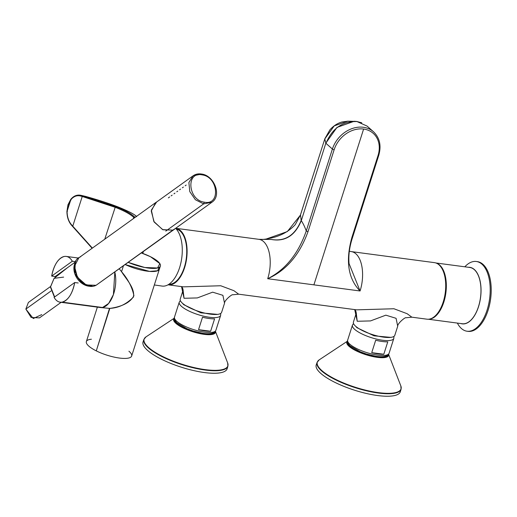 <?xml version="1.0" encoding="UTF-8"?>
<svg xmlns="http://www.w3.org/2000/svg" width="517" height="517" viewBox="0 0 517 517"><rect width="100%" height="100%" fill="white"/><g stroke="black" fill="none" stroke-linecap="round" stroke-linejoin="round"><path stroke-width="0.78" d="M262.365 239.539L266.236 239.022L287.336 231.571L300.435 215.072L324.779 138.963L334.234 125.877L347.876 121.178L341.996 121.973C337.459 123.266 333.433 125.877 329.924 129.806L324.779 138.866L325.833 143.138L336.987 127.402L354.197 121.275L356.73 121.463M300.493 214.878L301.159 220.455C295.013 235.384 285.041 241.717 271.251 239.461L258.965 239.339A28.519 14.67 97.6 0 1 263.528 241.542A28.519 14.67 97.6 0 1 267.709 278.721C285.494 269.641 298.341 253.731 306.251 230.983L332.399 149.045L325.969 143.332C332.153 128.429 342.493 121.178 356.988 121.566L367.102 126.09L373.532 131.803A27.162 22.005 131.6 0 0 363.419 127.279A27.162 22.005 131.6 0 0 332.399 149.045A1.357 0.381 17.7 0 0 334.15 149.723A25.805 20.9 -48.4 0 1 363.613 129.05L313.897 284.854L360.078 290.981L349.046 263.56C348.329 255.34 349.505 246.615 352.575 237.374L378.722 155.436C381.501 145.762 379.775 137.89 373.532 131.803M352.432 237.116L351.877 237.49C345.395 260.936 348.128 278.766 360.078 290.981A28.519 14.67 97.6 0 0 355.89 253.808A28.519 14.67 97.6 0 0 351.327 251.605L434.454 262.642A28.519 14.67 97.6 0 1 439.023 264.84A28.519 14.67 97.6 0 1 444.413 297.527A28.519 14.67 97.6 0 1 426.945 319.183L411.849 317.18L407.118 313.696L393.935 308.752L356.607 309.845L238.667 294.186L233.936 290.703L220.753 285.759L183.425 286.851L168.329 284.848A28.519 14.67 97.6 0 1 168.044 284.802M175.677 228.288A28.519 14.67 97.6 0 1 175.838 228.307A28.519 14.67 97.6 0 1 180.401 230.504A28.519 14.67 97.6 0 1 185.797 263.185A28.519 14.67 97.6 0 1 168.329 284.848M301.159 220.455L301.295 220.649C295.039 235.687 285.022 241.962 271.251 239.461L271.251 239.461M397.709 326.227L396.08 318.317L385.837 315.163L370.502 320.921L357.228 321.27L356.265 313.166L353.415 322.085A21.727 6.12 17.7 0 0 355.644 326.24A21.727 6.12 17.7 0 0 378.108 336.134A21.727 6.12 17.7 0 0 394.814 335.3L397.709 326.227C397.314 323.506 405.541 316.792 406.026 317.761L411.849 317.18M238.667 294.186L232.837 294.774C232.223 293.863 224.094 300.616 224.533 303.233L221.631 312.307A21.727 6.12 -162.3 0 1 204.926 313.14A21.727 6.12 -162.3 0 1 182.462 303.246A21.727 6.12 -162.3 0 1 180.233 299.091L183.083 290.166L184.046 298.283L181.525 286.599M224.533 303.233L222.898 295.323L212.655 292.17L197.32 297.928L184.046 298.283M168.975 284.227A27.84 14.321 -82.4 0 0 186.689 253.892A27.84 14.321 -82.4 0 0 176.303 229.076M154.331 284.964L162.092 286.075A30.555 15.717 -82.4 0 0 179.586 267.696A30.555 15.717 -82.4 0 0 175.612 228.333M143.274 251.656L142.886 253.479M134.265 217.993L133.754 217.411L134.562 216.933C131.053 213.599 124.83 210.186 115.886 206.71L81.415 195.432L84.665 196.182M104.757 239.197L115.194 207.304C124.08 210.749 130.265 214.116 133.754 217.411A1018.561 937.515 -28.6 0 0 133.302 218.685M71.275 199.31L68.089 204.978L67.081 211.388A1018.561 722.979 -55.1 0 1 68.923 205.559L70.803 199.73C73.75 196.279 77.065 195.058 80.755 196.066L81.415 195.432L81.02 195.336L85.479 196.37C98.837 200.111 109.862 203.704 118.522 207.136C128.494 211.259 134.349 214.264 136.087 216.138L136.449 216.423M135.021 217.45L134.562 216.933M136.553 216.694L136.087 216.138L136.553 216.694M85.499 196.376L85.479 196.37C98.404 199.969 109.442 203.562 118.6 207.155C128.41 211.188 134.317 214.219 136.326 216.255L136.501 216.39M142.233 252.406L142.065 253.181M67.081 211.388L67.404 211.447L67.081 211.388C67.152 216.94 68.651 221.425 71.572 224.837L92.375 248.095M198.547 329.652L202.509 317.238A21.727 6.12 17.7 0 0 214.587 318.84L210.626 331.255A21.727 6.12 17.7 0 1 198.547 329.652L210.626 331.255M371.729 352.646L375.691 340.231A21.727 6.12 17.7 0 0 387.769 341.834L383.808 354.248A21.727 6.12 17.7 0 1 371.729 352.646L383.808 354.248M227.894 366.23A44.094 12.414 17.7 0 1 220.804 370.34A44.094 12.414 17.7 0 1 171.625 360.944A44.094 12.414 17.7 0 1 143.894 339.417L143.06 341.879A44.139 12.427 17.7 0 0 170.817 363.425A44.139 12.427 17.7 0 0 220.055 372.828A44.139 12.427 17.7 0 0 227.15 368.711L227.894 366.23L227.661 362.947A43.951 12.376 -162.3 0 1 220.817 369.92A43.951 12.376 -162.3 0 1 167.566 358.779A43.951 12.376 -162.3 0 1 145.988 336.884L174.313 318.162M401.076 389.223A44.094 12.414 17.7 0 1 393.986 393.334A44.094 12.414 17.7 0 1 344.807 383.937A44.094 12.414 17.7 0 1 317.076 362.411L316.236 364.866A44.139 12.427 17.7 0 0 343.999 386.419A44.139 12.427 17.7 0 0 393.237 395.822A44.139 12.427 17.7 0 0 400.332 391.705L401.076 389.223L400.843 385.941A43.951 12.376 -162.3 0 1 393.999 392.914A43.951 12.376 -162.3 0 1 340.748 381.772A43.951 12.376 -162.3 0 1 319.17 359.877L347.495 341.155A21.934 6.178 17.7 0 0 358.876 352.09A21.934 6.178 17.7 0 0 385.075 357.486A21.934 6.178 17.7 0 0 388.584 354.281L400.843 385.941M445.492 280.983A16.298 8.382 -82.4 0 1 445.66 281.442L445.492 281.009M442.39 304.358A16.298 8.382 -82.4 0 0 442.668 303.964M442.63 303.712L442.927 303.259M435.85 262.966L469.766 267.463A28.383 14.599 97.6 0 1 480.875 287.271A28.383 14.599 97.6 0 1 472.977 317.742A28.383 14.599 97.6 0 1 462.295 323.739L428.38 319.241M436.219 263.095A28.383 14.599 97.6 0 1 446.294 283.704A28.383 14.599 97.6 0 1 438.345 313.147A28.383 14.599 97.6 0 1 428.774 319.209M444.193 274.01A27.504 14.146 97.6 0 1 439.314 310.749M468.35 267.276A28.519 14.67 97.6 0 1 480.991 292.855A28.519 14.67 97.6 0 1 460.873 323.552M464.828 266.811A35.175 18.089 97.6 0 1 476.319 261.486A35.175 18.089 97.6 0 1 490.135 292.958A35.175 18.089 97.6 0 1 467.058 331.223A35.175 18.089 97.6 0 1 457.358 323.086M467.058 331.223L468.066 331.358A35.175 18.089 -82.4 0 0 491.15 293.094A35.175 18.089 -82.4 0 0 477.327 261.621L476.319 261.486M176.756 191.833L177.77 191.103M179.561 189.817L180.575 189.086M182.365 187.807L183.38 187.07M185.17 185.79L186.185 185.06M155.171 203.052L193.028 175.845L188.886 182.527L189.784 191.613L195.4 199.743L203.64 203.898L204.247 202.153L203.64 203.898L195.4 199.743L189.784 191.613L188.886 182.527L193.028 175.845L201.695 174.055C214.238 175.573 222.019 195.704 211.97 202.205L203.64 203.898L165.776 231.105L203.64 203.898L211.97 202.205L174.113 229.412M168.342 197.882L169.641 196.951M171.146 195.865L172.161 195.135M173.951 193.849L174.966 193.119M201.365 174.151L202.16 174.888C185.719 171.185 187.936 200.131 204.247 202.153C220.688 205.856 218.471 176.904 202.16 174.888C218.471 176.904 220.688 205.856 204.247 202.153C187.936 200.131 185.719 171.185 202.16 174.888L201.365 174.151L201.695 174.055C198.431 173.505 195.542 174.106 193.028 175.845M155.656 202.619L78.881 257.789L74.48 266.255L77.414 277.235L86.152 284.938L96.065 285.3L172.84 230.13L162.92 229.768L154.189 222.058L151.255 211.078L155.656 202.619L156.625 202.005L151.358 210.109L153.808 221.425L162.609 229.626L172.84 230.13L175.567 228.365L96.065 285.3L174.675 229.089M80.723 256.755C65.207 262.358 81.499 292.674 96.065 285.3L99.477 282.851M114.826 272.104L113.417 294.58L108.628 303.466L102.547 307.499A23.091 11.872 -82.4 0 0 114.826 272.104A23.091 11.872 -82.4 0 1 102.547 307.499L62.137 302.135C58.925 302.645 56.237 301.056 54.072 297.365L74.713 282.528C72.412 293.766 68.218 300.299 62.137 302.135A23.091 11.872 -82.4 0 0 74.713 282.528L54.072 297.365A23.091 11.872 -82.4 0 0 60.159 302.193A23.091 11.872 -82.4 0 0 62.137 302.135L102.547 307.499A23.091 11.872 -82.4 0 0 114.826 272.104M119.317 268.872L121.547 271.69C126.484 279.613 134.898 287.82 133.496 296.978C126.678 304.054 118.794 307.867 109.83 308.403L100.563 307.557A23.091 11.872 -82.4 0 0 102.547 307.499A23.091 11.872 -82.4 0 1 98.669 306.988M97.364 307.13L86.371 341.569A23.769 6.695 17.7 0 0 96.278 350.881L109.83 308.403C117.572 307.324 129.657 304.339 133.922 295.627C132.087 287.077 127.964 279.096 121.547 271.69L123.382 265.951L121.547 271.69L120.371 270.178M91.393 339.236A23.769 6.695 17.7 0 0 96.278 350.881A23.769 6.695 17.7 0 0 131.654 356.019L160.38 266.016A23.769 6.695 17.7 0 0 150.473 256.71A23.769 6.695 17.7 0 0 141.445 252.968L150.473 256.71L159.856 263.625L157.562 267.993L144.799 267.502L128.306 262.41A23.769 6.695 17.7 0 0 160.38 266.016M125.276 264.594A23.769 6.695 17.7 0 0 159.391 269.118A23.769 6.695 17.7 0 1 125.276 264.594A23.769 6.695 17.7 0 0 149.562 271.412A23.769 6.695 17.7 0 0 159.204 267.354L157.614 270.753L149.562 271.412L125.276 264.594M128.914 351.211A23.769 6.695 17.7 0 1 124.345 358.43A23.769 6.695 17.7 0 1 96.278 350.881L109.488 308.423M64.257 256.471C67.469 255.96 70.157 257.556 72.322 261.247L51.674 276.084C53.981 264.846 58.175 258.306 64.257 256.471A23.091 11.872 -82.4 0 0 51.674 276.084L72.322 261.247A23.091 11.872 -82.4 0 0 66.234 256.419A23.091 11.872 -82.4 0 0 64.257 256.471M60.159 302.193L100.563 307.557A23.091 11.872 -82.4 0 0 102.547 307.499M55.157 276.543L51.674 276.084L55.157 276.543L75.572 261.88L55.157 276.543M75.656 261.686L72.322 261.247L75.656 261.686M78.196 282.986L74.713 282.528L78.196 282.986M59.326 274.172L56.599 275.509M61.135 302.322L39.479 317.884L31.143 317.483L25.85 309.088L51.073 290.968L25.85 309.088L28.383 302.445L50.407 286.612M25.85 309.088L33.288 318.537L41.754 314.575M79.069 279.516L77.369 277.157L79.069 279.516M82.293 283.607A15.549 12.001 -125.7 0 1 75.32 262.462L74.765 273.596L82.293 283.607L92.343 286.147A15.549 12.001 -125.7 0 1 82.293 283.607M67.572 267.625L54.111 278.32L50.588 286.767L54.653 296.945L50.588 286.767L54.111 278.32L63.636 277.112M324.838 138.789L300.435 215.001L295.265 224.637C288.376 231.978 279.555 236.592 268.801 238.486L266.391 238.99M361.771 122.807L356.808 121.469M301.321 220.578L325.833 143.138L301.295 220.649A61.342 31.55 97.6 0 1 306.251 230.983L308.003 231.661L334.15 149.723M308.003 231.661C299.601 254.855 286.172 270.54 267.709 278.721L313.897 284.854M357.228 321.27L354.707 309.593C355.631 310.497 356.155 311.699 356.258 313.212L356.31 313.011M351.877 237.49L378.024 155.552A25.805 20.9 131.6 0 0 363.613 129.05M378.024 155.552A1.357 0.381 17.7 0 0 378.722 155.436M72.761 226.2L73.039 226.75L72.761 226.2L82.242 196.473L115.194 207.304L115.886 206.71M80.755 196.066L82.242 196.473L82.901 195.846M135.435 217.153L134.582 216.953L133.774 217.431M118.897 207.66L118.522 207.136L118.897 207.66M68.089 204.978L68.477 204.771L68.089 204.978M142.278 252.367L142.104 253.194L142.311 252.348M182.352 303.149L183.793 304.72L200.855 312.83L217.56 314.381M180.33 300.532L179.244 302.193A21.727 6.12 17.7 0 0 181.428 306.31A21.727 6.12 17.7 0 0 181.467 306.348A21.727 6.12 17.7 0 0 203.937 316.242A21.727 6.12 17.7 0 0 220.643 315.409L220.72 313.425M215.886 330.305C214.426 333.555 209.805 334.505 202.011 333.155L193.054 330.977L186.992 328.747L177.047 322.957C174.61 320.475 173.757 318.524 174.488 317.095A21.727 6.12 17.7 0 0 176.672 321.206A21.727 6.12 17.7 0 0 176.717 321.244A21.727 6.12 17.7 0 0 199.181 331.138A21.727 6.12 17.7 0 0 215.886 330.305L220.643 315.409M355.534 326.137L356.976 327.713L374.037 335.824L390.742 337.375M353.512 323.526L352.426 325.187A21.727 6.12 17.7 0 0 354.61 329.303A21.727 6.12 17.7 0 0 354.649 329.342A21.727 6.12 17.7 0 0 377.119 339.236A21.727 6.12 17.7 0 0 393.825 338.402L393.902 336.418M389.068 353.298C387.608 356.549 382.987 357.499 375.193 356.148L366.236 353.971L360.175 351.741L350.229 345.951C347.792 343.469 346.939 341.517 347.67 340.089A21.727 6.12 17.7 0 0 349.854 344.199A21.727 6.12 17.7 0 0 349.899 344.238A21.727 6.12 17.7 0 0 372.363 354.132A21.727 6.12 17.7 0 0 389.068 353.298L393.825 338.402M174.313 318.175A21.934 6.178 17.7 0 0 185.693 329.096A21.934 6.178 17.7 0 0 211.892 334.493A21.934 6.178 17.7 0 0 215.402 331.287M174.352 318.743A21.391 6.023 17.7 0 0 187.186 329.271A21.391 6.023 17.7 0 0 211.543 334.027A21.391 6.023 17.7 0 0 215.046 331.727M347.534 341.737A21.391 6.023 17.7 0 0 360.368 352.264A21.391 6.023 17.7 0 0 384.726 357.021A21.391 6.023 17.7 0 0 388.228 354.72M175.838 228.307L258.965 239.339M367.102 126.09L356.769 121.463L347.876 121.178M351.327 251.605L349.33 251.249M183.128 290.018L183.076 290.218C182.973 288.712 182.449 287.504 181.519 286.592M92.123 248.276L71.566 225.289C68.509 221.664 66.964 217.037 66.919 211.408L67.96 204.797L70.784 199.342C73.692 195.846 77.104 194.508 81.02 195.336M174.488 317.095L179.244 302.193M347.67 340.089L352.426 325.187M215.408 331.274L227.661 362.947M143.894 339.417L145.988 336.884M317.076 362.411L319.17 359.877M78.539 258.054L66.234 256.419M75.133 261.621L76.109 260.846M54.111 278.32L50.414 287.019L54.427 297.107"/></g></svg>
